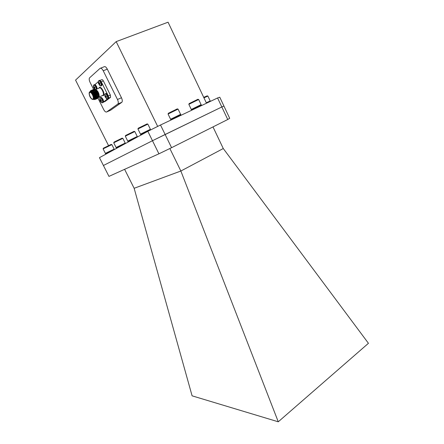 <?xml version="1.0" encoding="UTF-8"?>
<svg xmlns="http://www.w3.org/2000/svg" width="444" height="444" viewBox="0 0 444 444"><rect width="100%" height="100%" fill="white"/><g stroke="black" fill="none" stroke-linecap="round" stroke-linejoin="round"><path stroke-width="0.67" d="M229.698 118.315L227.739 119.514L221.828 106.971L223.92 106.038L229.698 118.315M171.578 147.686L158.919 153.813L152.475 140.72L165.135 134.488L171.578 147.686L227.739 119.514M147.846 131.313L160.5 125.008L165.135 134.488L221.828 106.971L152.475 140.72L103.419 165.49L152.475 140.72L147.846 131.313L99.45 157.664L108.958 176.39L158.919 153.813M278.266 421.8L180.858 171.018L134.144 188.289L192.097 395.832L278.266 421.8L368.442 343.301L223.277 148.535L180.858 171.018L169.858 148.518M223.277 148.535L212.992 126.912M134.144 188.289L124.603 169.319M206.499 103.219L168.065 22.2L116.184 41.619L75.558 80.114L108.519 145.543M217.588 97.969L219.774 97.219L223.92 106.038L221.828 106.971L217.588 97.969L160.5 125.008M100.577 68.176L104.14 66.778C105.084 66.245 106.144 67.033 107.309 69.142L103.224 70.768C102.053 68.648 100.993 67.854 100.055 68.382L89.588 77.822C88.95 78.721 89.111 80.231 90.071 82.351L93.629 89.466M98.046 98.285L103.663 109.513C104.767 111.5 105.766 112.31 106.677 111.949L117.893 103.99C118.542 103.075 118.404 101.576 117.471 99.489L121.473 97.769L107.309 69.142M121.473 97.769C122.4 99.85 122.533 101.349 121.872 102.264L117.782 104.085M106.677 111.949L110.528 110.262L121.756 102.359M116.184 41.619L157.676 126.418M93.645 87.751L94.811 89.122L95.094 88.911L94.578 88.101L94.983 87.69L94.611 86.941L94.106 87.157L93.806 86.308L93.529 86.547L93.645 87.751L94.838 87.34M93.845 86.502L93.529 86.547M94.455 89.127L93.368 86.192L93.651 85.165C95.094 85.27 95.965 86.636 96.27 89.266M95.183 84.932C96.498 85.886 97.108 87.229 97.008 88.961M98.501 83.65L99.706 85.048L99.994 84.81L99.462 83.988L99.883 83.572L99.5 82.806L98.945 83L98.679 82.168L98.39 82.412L98.501 83.65L99.739 83.222M98.718 82.368L98.39 82.412M99.706 85.048L99.989 84.821M98.296 81.341L98.685 80.775C99.833 79.615 102.464 84.793 101.238 85.792L100.1 85.759L98.213 82.107L98.513 81.002C100.144 79.72 102.631 87.202 100.1 85.759L99.656 85.403M100.111 80.769C101.504 81.84 102.103 83.239 101.904 84.965M105.017 96.714L106.221 98.124L106.516 97.896L105.988 97.086L106.416 96.681L106.038 95.921L105.517 96.132L105.211 95.271L104.912 95.499L105.017 96.714L106.244 96.276M105.245 95.449L104.912 95.499M106.221 98.124L106.51 97.885M104.806 94.461L105.211 93.873C106.366 92.79 108.969 97.835 107.77 98.834L106.638 98.823L104.728 95.216L105.039 94.1C106.682 92.901 109.141 100.205 106.638 98.823L106.183 98.463M106.61 93.862C108.003 94.905 108.614 96.287 108.425 98.002M99.395 96.842L99.989 98.024M103.435 102.048L107.481 98.99M108.475 98.241L108.314 95.932L101.254 81.746L99.756 80.497M98.213 81.801L94.855 84.676M101.571 97.758C102.958 98.784 103.557 100.144 103.38 101.837M96.182 89.76C98.052 91.248 99.056 93.329 99.206 96.015L98.535 97.269M98.257 97.314L97.669 97.153M96.798 96.47L96.47 96.093M93.928 89.427L95.06 89.183C97.447 90.67 98.784 93.112 99.073 96.503L98.402 97.802M96.048 89.688L97.541 91.109L95.699 89.499L99.184 88.062C100.799 86.219 104.784 93.856 102.986 95.332L102.447 95.56M94.622 89.111L94.289 89.183M93.451 99.312L94.039 99.095C95.76 97.663 91.858 90.088 90.243 91.719M93.368 99.401L93.751 99.561C94.816 99.706 95.166 98.757 94.788 96.703L92.396 92.202L90.104 91.803M90.027 91.814L90.448 91.042L91.647 90.687C94.134 91.431 96.842 98.135 95.388 99.351L94.394 99.506M90.06 91.725L90.526 90.776L91.647 90.687M108.314 95.932L110.378 95.055L103.341 80.897L101.254 81.746M103.358 102.203L105.084 101.471L110.556 97.347L108.497 98.224M110.378 95.055L110.556 97.347M99.911 80.453L101.776 79.698C102.242 79.454 102.764 79.853 103.341 80.897M90.781 90.626L93.046 91.536L95.699 96.492L95.183 99.512M91.653 90.265L93.962 91.181L96.592 96.093L96.392 98.929L96.071 99.134M92.546 89.899L94.877 90.826L97.48 95.693L97.28 98.551L96.959 98.762M93.445 89.533L95.787 90.471L98.363 95.294L98.168 98.18L96.526 97.952M91.242 90.537L91.286 90.493C93.279 88.262 98.213 97.275 96.281 98.973L95.504 99.201M92.136 90.165L92.18 90.121C94.183 87.895 99.112 96.909 97.169 98.601L95.738 98.524M95.593 98.424L95.238 98.118M93.035 89.799L93.079 89.755C95.088 87.529 100.005 96.531 98.057 98.229L96.165 97.785M92.918 98.957L92.974 98.907C94.472 97.652 91.003 91.048 89.671 92.618C88.206 93.851 91.514 100.3 92.918 98.957M93.096 99.312C95.266 97.558 89.51 88.756 89.127 93.246C89.355 96.159 90.437 98.224 92.374 99.423L93.096 99.312M89.227 92.718L89.61 91.98C91.225 90.348 95.127 97.93 93.412 99.356L92.147 99.334M92.829 92.679L94.899 97.303M91.164 91.303C91.714 90.848 92.452 91.059 93.384 91.936L95.665 96.182L95.504 98.54L94.888 98.735M93.667 91.053L96.559 95.782L96.392 98.168L95.083 98.024M94.572 90.687L97.447 95.388L97.28 97.791L95.932 97.619M95.477 90.326L98.329 94.994L98.168 97.419L97.647 97.625M97.425 97.586L96.642 97.103M91.042 91.386C92.957 91.309 95.715 96.742 94.927 98.518M92.874 91.37C95.36 93.9 96.27 96.276 95.615 98.496L94.899 98.668M93.784 91.009C96.259 93.534 97.169 95.91 96.503 98.118L95.76 98.285M94.689 90.643C97.158 93.173 98.063 95.543 97.391 97.747L95.993 97.536M95.593 90.282C97.625 92.158 98.618 94.317 98.562 96.759M98.002 97.552L97.652 97.569M97.458 97.514L96.753 97.058M95.804 97.752L95.416 97.885M93.307 91.275C95.033 92.358 95.998 94.195 96.198 96.786M96.132 94.983L94.605 92.113M117.471 99.489L103.224 70.768M100.255 99.317L99.939 99.367L100.422 101.288L101.226 101.931L101.504 101.709L100.993 100.927L101.404 100.533L101.032 99.789L100.488 99.961L100.227 99.145M100.122 100.427L101.21 100.083L100.122 100.427M100.05 100.549L101.232 100.128M101.51 101.715L101.226 101.931M99.839 98.335L100.233 97.769C101.343 96.725 103.902 101.676 102.747 102.636L101.67 102.625C100.433 101.743 99.8 100.544 99.767 99.034L100.061 97.996C101.626 96.848 104.074 103.924 101.67 102.625L101.238 102.292M96.742 87.795L95.876 86.092M103.141 100.583L102.264 98.901M114.08 149.14L105.444 153.352M114.13 149.095L111.871 144.6L103.108 148.868L105.378 153.363M111.794 144.611L111.194 144.4L103.352 148.213L103.158 148.812M114.452 149.495L105.506 153.852L105.711 154.257M125.141 143.096L116.167 147.475M125.197 143.046L122.855 138.35L113.736 142.796L116.095 147.491M122.772 138.362L122.15 138.14L113.997 142.113L113.797 142.735M125.53 143.462L116.228 147.996L116.439 148.413M137.174 136.513L127.833 141.081M137.24 136.458L134.81 131.552L125.302 136.191L127.75 141.098M134.715 131.563L134.071 131.335L125.58 135.481L125.369 136.119M137.585 136.896L127.883 141.625L128.105 142.063M150.316 129.332L140.57 134.099M150.388 129.265L147.863 124.12L137.934 128.976L140.476 134.121M147.752 124.131L147.092 123.898L138.223 128.233L138.006 128.899M150.805 129.837L140.615 134.676L140.837 135.126M180.508 114.38L170.679 119.208M180.586 114.313L178.072 109.102L168.054 114.025L170.579 119.225M177.961 109.113L177.295 108.874L168.354 113.27L168.132 113.942M181.158 115.224L180.941 114.768L170.718 119.786L170.868 120.096M201.027 104.679L191.375 109.429M201.099 104.618L198.662 99.5L188.839 104.34L191.286 109.446M198.557 99.512L197.902 99.278L189.133 103.602L188.911 104.262M201.654 105.511L201.443 105.067L191.414 109.995L191.558 110.295M210.134 101.01L206.282 102.753M210.195 100.955L207.886 96.076L203.946 97.835M207.798 96.087L207.17 95.86L203.729 97.369M208.858 102.103L207.909 102.553M94.245 87.168L94.672 87.041L94.245 87.168M94.011 87.041L93.667 87.179M94.034 87.074L93.678 87.218M94.705 87.091L93.717 87.424M94.733 87.141L93.723 87.479M94.616 88.251L94.233 88.45M94.195 88.417L94.605 88.212M94.805 87.274L93.717 87.607L94.811 87.285M94.722 88.439L94.367 88.595M94.739 88.461L94.389 88.622M93.445 85.481L93.823 84.943C95.271 84.993 96.198 86.386 96.592 89.127M94.206 84.787C95.66 84.832 96.581 86.23 96.981 88.972M99.129 83.039L99.567 82.906L99.129 83.039M98.89 82.917L98.529 83.061M98.912 82.945L98.54 83.095M99.606 82.967L98.585 83.306M99.634 83.017L98.59 83.367M99.506 84.149L99.101 84.354M99.068 84.321L99.489 84.105M99.706 83.156L98.574 83.494L99.711 83.167M98.979 84.299L99.462 84.038L98.968 84.293M99.606 84.338L99.24 84.504M99.628 84.366L99.262 84.532M99.079 80.619C100.227 79.454 102.853 84.638 101.626 85.631L100.877 85.947M99.412 80.492C100.15 79.187 102.936 85.403 102.076 84.576L101.249 85.786M105.661 96.143L106.094 96.009M105.411 95.998L105.056 96.143M105.428 96.026L105.062 96.182M106.116 96.043L105.106 96.392M106.144 96.087L105.111 96.448M106.022 97.219L105.622 97.43M105.583 97.397L106.005 97.175M106.216 96.22L105.095 96.581M106.122 97.414L105.761 97.58M106.144 97.441L105.783 97.608M105.6 93.712C106.76 92.624 109.357 97.674 108.158 98.673L107.409 98.995M105.911 93.595C106.593 92.263 109.468 98.407 108.591 97.613L107.781 98.829M99.001 88.14C100.172 84.316 105.816 93.884 103.408 95.61L102.264 95.638M100.666 100.005L101.088 99.872M100.422 99.856L100.078 100M100.438 99.889L100.089 100.033M101.104 99.9L100.128 100.239M101.132 99.944L100.133 100.294M101.027 101.054L100.638 101.254M100.599 101.226L101.01 101.01M101.204 100.072L100.122 100.411M101.121 101.243L100.771 101.404M101.138 101.271L100.794 101.426M100.616 97.608C101.726 96.564 104.285 101.521 103.125 102.475L102.409 102.786M100.905 97.502C101.271 97.092 102.031 97.835 103.191 99.745L103.546 101.437L102.775 102.625M97.119 88.917L96.897 87.229C95.749 85.059 94.955 84.205 94.522 84.665M98.995 97.014L102.486 95.549M99.206 96.015L99.073 96.503M93.395 99.373L93.751 99.561M108.536 98.185L110.595 97.308M93.412 99.356L94.039 99.095M93.384 91.936L93.046 91.536M95.665 96.182L95.699 96.492M94.295 91.575L93.962 91.181M96.559 95.782L96.592 96.093M95.205 91.22L94.877 90.826M97.447 95.388L97.48 95.693M96.115 90.865L95.787 90.471M98.329 94.994L98.363 95.294M90.121 92.43L89.671 92.618M95.81 97.719L95.027 98.046M117.893 103.99L121.872 102.264M113.897 149.706L114.091 149.101M106.016 153.552L105.406 153.341M124.953 143.678L125.158 143.051M116.755 147.68L116.123 147.458M136.98 137.118L137.19 136.463M128.438 141.292L127.783 141.064M150.111 129.953L150.338 129.271M141.192 134.321L140.515 134.082M180.297 115.013L180.53 114.319M171.301 119.43L170.618 119.186M200.816 105.306L201.043 104.623M191.986 109.646L191.32 109.407M209.934 101.593L210.151 100.96"/></g></svg>
